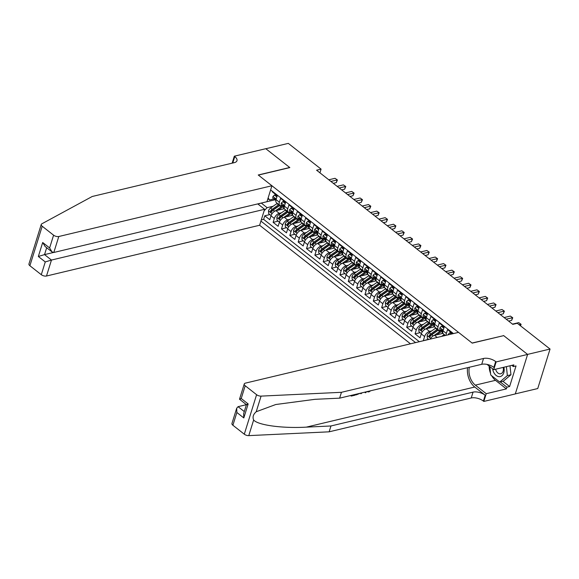 <?xml version="1.0" encoding="UTF-8"?>
<svg xmlns="http://www.w3.org/2000/svg" width="579" height="579" viewBox="0 0 579 579"><rect width="100%" height="100%" fill="white"/><g stroke="black" fill="none" stroke-linecap="round" stroke-linejoin="round"><path stroke-width="0.87" d="M257.742 203.902L264.596 209.294L259.624 225.253L410.497 343.81M515.317 393.886L537.746 388.545L550.05 349.043L517.279 323.292L512.784 324.363L316.583 170.197L321.084 169.126L288.313 143.375L265.833 148.731L289.833 167.592L258.357 175.09L472.088 343.029L503.52 335.675M452.481 333.808L447.574 329.538L446.358 333.432L443.022 330.804A5.088 2.794 128.2 0 0 443.478 333.953L445.432 335.487M443.022 330.804L444.238 326.911L439.229 322.973L438.014 326.874L434.67 324.247A5.088 2.794 128.2 0 0 435.126 327.388L438.469 330.016A5.088 2.794 -51.8 0 1 438.014 326.874M434.67 324.247L435.886 320.353L430.877 316.416L429.661 320.31L426.325 317.69A5.088 2.794 128.2 0 0 426.781 320.831L430.117 323.451A5.088 2.794 -51.8 0 1 429.661 320.31M426.325 317.69L427.541 313.789L422.525 309.852L421.317 313.753L417.973 311.126A5.088 2.794 128.2 0 0 418.429 314.267L421.773 316.894A5.088 2.794 -51.8 0 1 421.317 313.753M417.973 311.126L419.189 307.232L414.18 303.295L412.965 307.188L409.628 304.568A5.088 2.794 128.2 0 0 410.084 307.71L413.42 310.33A5.088 2.794 -51.8 0 1 412.965 307.188M409.628 304.568L410.837 300.667L405.828 296.73L404.62 300.631L401.276 298.004A5.088 2.794 128.2 0 0 401.732 301.145L405.068 303.772A5.088 2.794 -51.8 0 1 404.62 300.631M401.276 298.004L402.492 294.11L397.484 290.173L396.268 294.067L392.931 291.447A5.088 2.794 128.2 0 0 393.38 294.588L396.724 297.215A5.088 2.794 -51.8 0 1 396.268 294.067M392.931 291.447L394.14 287.546L389.131 283.616L387.916 287.51L384.579 284.882A5.088 2.794 128.2 0 0 385.035 288.031L388.371 290.651A5.088 2.794 -51.8 0 1 387.916 287.51M384.579 284.882L385.795 280.989L380.787 277.052L379.571 280.953L376.227 278.325A5.088 2.794 128.2 0 0 376.683 281.466L380.027 284.094A5.088 2.794 -51.8 0 1 379.571 280.953M376.227 278.325L377.443 274.432L372.435 270.494L371.219 274.388L367.882 271.768A5.088 2.794 128.2 0 0 368.338 274.909L371.675 277.529A5.088 2.794 -51.8 0 1 371.219 274.388M367.882 271.768L369.098 267.867L364.09 263.93L362.874 267.831L359.53 265.204A5.088 2.794 128.2 0 0 359.986 268.345L363.33 270.972A5.088 2.794 -51.8 0 1 362.874 267.831M359.53 265.204L360.746 261.31L355.738 257.373L354.522 261.267L351.185 258.647A5.088 2.794 128.2 0 0 351.641 261.788L354.978 264.408A5.088 2.794 -51.8 0 1 354.522 261.267M351.185 258.647L352.401 254.746L347.386 250.808L346.177 254.709L342.833 252.082A5.088 2.794 128.2 0 0 343.289 255.223L346.633 257.85A5.088 2.794 -51.8 0 1 346.177 254.709M342.833 252.082L344.049 248.188L339.041 244.251L337.825 248.145L334.488 245.525A5.088 2.794 128.2 0 0 334.944 248.666L338.281 251.293A5.088 2.794 -51.8 0 1 337.825 248.145M334.488 245.525L335.697 241.624L330.689 237.694L329.48 241.588L326.136 238.961A5.088 2.794 128.2 0 0 326.592 242.109L329.929 244.729A5.088 2.794 -51.8 0 1 329.48 241.588M326.136 238.961L327.352 235.067L322.344 231.13L321.128 235.031L317.791 232.403A5.088 2.794 128.2 0 0 318.24 235.544L321.584 238.172A5.088 2.794 -51.8 0 1 321.128 235.031M317.791 232.403L319 228.51L313.992 224.572L312.776 228.466L309.439 225.846A5.088 2.794 128.2 0 0 309.895 228.987L313.232 231.607A5.088 2.794 -51.8 0 1 312.776 228.466M309.439 225.846L310.655 221.945L305.647 218.008L304.431 221.909L301.087 219.282A5.088 2.794 128.2 0 0 301.543 222.423L304.887 225.05A5.088 2.794 -51.8 0 1 304.431 221.909M301.087 219.282L302.303 215.388L297.295 211.451L296.079 215.345L292.742 212.725A5.088 2.794 128.2 0 0 293.198 215.866L296.535 218.486A5.088 2.794 -51.8 0 1 296.079 215.345M292.742 212.725L293.958 208.824L288.95 204.886L287.734 208.787L284.39 206.16A5.088 2.794 128.2 0 0 284.846 209.301L288.19 211.928A5.088 2.794 -51.8 0 1 287.734 208.787M284.39 206.16L285.606 202.266L280.598 198.329L279.382 202.223A5.088 2.794 128.2 0 0 279.838 205.371A5.088 2.794 128.2 0 0 281.647 205.639L282.139 205.523M284.369 208.693L275.915 210.705A5.088 2.794 128.2 0 0 270.986 215.829L269.778 219.731L264.769 215.793L269.872 214.577M281.503 212.79L279.259 213.325A5.088 2.794 128.2 0 0 274.33 218.457L273.114 222.35L278.224 221.135M273.114 222.35L278.123 226.288L279.339 222.394A5.088 2.794 128.2 0 1 284.267 217.263L292.721 215.25M301.073 221.808L292.612 223.827A5.088 2.794 128.2 0 0 287.683 228.951L286.475 232.852L281.466 228.915L286.569 227.699M309.418 228.372L300.964 230.384A5.088 2.794 128.2 0 0 296.035 235.515L294.82 239.409L289.811 235.472L294.921 234.256M317.77 234.929L309.309 236.949A5.088 2.794 128.2 0 0 304.388 242.073L303.172 245.974L298.163 242.036L303.273 240.821M326.115 241.494L317.661 243.506A5.088 2.794 128.2 0 0 312.732 248.637L311.516 252.531L306.508 248.594L311.618 247.378M334.467 248.051L326.013 250.063A5.088 2.794 128.2 0 0 321.084 255.194L319.869 259.088L314.86 255.158L319.97 253.935M342.811 254.615L334.358 256.627A5.088 2.794 128.2 0 0 329.429 261.751L328.221 265.652L323.205 261.715L328.315 260.499M351.163 261.172L342.71 263.184A5.088 2.794 128.2 0 0 337.781 268.316L336.565 272.21L331.557 268.272L336.667 267.057M359.508 267.73L351.055 269.749A5.088 2.794 128.2 0 0 346.126 274.873L344.918 278.774L339.909 274.837L345.012 273.621M367.86 274.294L359.407 276.306A5.088 2.794 128.2 0 0 354.478 281.437L353.262 285.331L348.254 281.394L353.364 280.178M376.212 280.851L367.752 282.87A5.088 2.794 128.2 0 0 362.823 287.995L361.614 291.896L356.606 287.958L361.709 286.743M384.557 287.416L376.104 289.428A5.088 2.794 128.2 0 0 371.175 294.559L369.959 298.453L364.951 294.516L370.061 293.3M392.909 293.973L384.449 295.985A5.088 2.794 128.2 0 0 379.527 301.116L378.311 305.01L373.303 301.08L378.413 299.857M401.254 300.537L392.801 302.549A5.088 2.794 128.2 0 0 387.872 307.673L386.656 311.574L381.648 307.637L386.758 306.421M409.606 307.094L401.153 309.106A5.088 2.794 128.2 0 0 396.224 314.238L395.008 318.132L390 314.194L395.11 312.978M417.951 313.652L409.498 315.671A5.088 2.794 128.2 0 0 404.569 320.795L403.36 324.696L398.345 320.759L403.454 319.543M426.303 320.216L417.85 322.228A5.088 2.794 128.2 0 0 412.921 327.359L411.705 331.253L406.697 327.316L411.807 326.1M434.648 326.773L426.195 328.792A5.088 2.794 128.2 0 0 421.266 333.917L420.057 337.818L415.049 333.88L420.151 332.664M423.683 340.669L428.503 339.222M437.485 329.241A9.727 5.349 128.2 0 0 437.087 329.509L430.79 333.938A3.373 1.853 128.2 0 0 429.068 335.9C429.003 337.021 429.336 337.282 430.074 336.688A3.373 1.853 -51.8 0 1 431.796 334.727L438.093 330.291A9.727 5.349 -51.8 0 1 438.484 330.03A5.088 2.794 -51.8 0 0 440.279 330.283L440.771 330.168M430.117 323.451A5.088 2.794 -51.8 0 0 431.927 323.726L432.419 323.61M421.773 316.894A5.088 2.794 -51.8 0 0 423.582 317.169L424.067 317.046M413.42 310.33A5.088 2.794 -51.8 0 0 415.23 310.605L415.722 310.489M405.068 303.772A5.088 2.794 -51.8 0 0 406.885 304.047L407.37 303.932M395.739 296.441A9.727 5.349 128.2 0 0 395.341 296.701L389.052 301.138A3.373 1.853 128.2 0 0 387.329 303.099C387.257 304.221 387.59 304.482 388.328 303.888A3.373 1.853 -51.8 0 1 390.051 301.927L396.347 297.49A9.727 5.349 -51.8 0 1 396.738 297.222A5.088 2.794 -51.8 0 0 398.533 297.483L399.025 297.367M388.371 290.651A5.088 2.794 -51.8 0 0 390.188 290.926L390.673 290.81M379.042 283.319A9.727 5.349 128.2 0 0 378.644 283.587L372.348 288.016A3.373 1.853 128.2 0 0 370.625 289.978C370.56 291.099 370.893 291.36 371.631 290.767A3.373 1.853 -51.8 0 1 373.354 288.805L379.65 284.369A9.727 5.349 -51.8 0 1 380.041 284.108A5.088 2.794 -51.8 0 0 381.836 284.361L382.328 284.246M371.675 277.529A5.088 2.794 -51.8 0 0 373.491 277.804L373.976 277.688M363.33 270.972A5.088 2.794 -51.8 0 0 365.139 271.247L365.631 271.124M354.978 264.408A5.088 2.794 -51.8 0 0 356.787 264.683L357.279 264.567M346.633 257.85A5.088 2.794 -51.8 0 0 348.442 258.125L348.927 258.01M337.296 250.519A9.727 5.349 128.2 0 0 336.906 250.779L330.609 255.216A3.373 1.853 128.2 0 0 328.886 257.177C328.814 258.299 329.147 258.56 329.885 257.966A3.373 1.853 -51.8 0 1 331.608 256.005L337.904 251.568A9.727 5.349 -51.8 0 1 338.295 251.3A5.088 2.794 -51.8 0 0 340.09 251.561L340.582 251.445M329.929 244.729A5.088 2.794 -51.8 0 0 331.745 245.004L332.23 244.888M320.6 237.397A9.727 5.349 128.2 0 0 320.201 237.665L313.912 242.094A3.373 1.853 128.2 0 0 312.19 244.056C312.117 245.178 312.45 245.438 313.188 244.845A3.373 1.853 -51.8 0 1 314.911 242.883L321.207 238.447A9.727 5.349 -51.8 0 1 321.598 238.186A5.088 2.794 -51.8 0 0 323.393 238.439L323.885 238.324M313.232 231.607A5.088 2.794 -51.8 0 0 315.048 231.882L315.533 231.766M304.887 225.05A5.088 2.794 -51.8 0 0 306.696 225.325L307.188 225.202M296.535 218.486A5.088 2.794 -51.8 0 0 298.351 218.761L298.836 218.645M288.19 211.928A5.088 2.794 -51.8 0 0 289.999 212.203L290.492 212.088M453.458 333.576L270.632 189.912M260.919 221.091L415.563 342.602M443 333.338L434.547 335.35A5.088 2.794 128.2 0 0 430.204 339.113M431.782 330.877L429.538 331.412L426.195 328.792M423.437 324.32L421.186 324.855L417.85 322.228M415.085 317.755L412.834 318.291L409.498 315.671M406.74 311.198L404.489 311.734L401.153 309.106M398.388 304.634L396.137 305.169L392.801 302.549M390.043 298.076L387.792 298.612L384.449 295.985M381.691 291.519L379.44 292.055L376.104 289.428M373.339 284.955L371.096 285.49L367.752 282.87M364.994 278.398L362.743 278.933L359.407 276.306M356.642 271.833L354.399 272.369L351.055 269.749M348.297 265.276L346.047 265.812L342.71 263.184M339.945 258.712L337.695 259.247L334.358 256.627M331.601 252.154L329.35 252.69L326.013 250.063M323.248 245.597L320.998 246.133L317.661 243.506M314.904 239.033L312.653 239.568L309.309 236.949M306.552 232.476L304.301 233.011L300.964 230.384M298.199 225.911L295.956 226.447L292.612 223.827M289.855 219.354L287.604 219.89L284.267 217.263M264.769 215.793L263.655 219.369L419.334 341.704M423.394 340.438L424.61 336.544A5.088 2.794 -51.8 0 1 429.538 331.412M415.049 333.88L416.258 329.979A5.088 2.794 -51.8 0 1 421.186 324.855M406.697 327.316L407.913 323.422A5.088 2.794 -51.8 0 1 412.834 318.291M398.345 320.759L399.561 316.858A5.088 2.794 -51.8 0 1 404.489 311.734M390 314.194L391.216 310.301A5.088 2.794 -51.8 0 1 396.137 305.169M381.648 307.637L382.864 303.743A5.088 2.794 -51.8 0 1 387.792 298.612M373.303 301.08L374.512 297.179A5.088 2.794 -51.8 0 1 379.44 292.055M364.951 294.516L366.167 290.622A5.088 2.794 -51.8 0 1 371.096 285.49M356.606 287.958L357.815 284.057A5.088 2.794 -51.8 0 1 362.743 278.933M348.254 281.394L349.47 277.5A5.088 2.794 -51.8 0 1 354.399 272.369M339.909 274.837L341.118 270.936A5.088 2.794 -51.8 0 1 346.047 265.812M331.557 268.272L332.773 264.379A5.088 2.794 -51.8 0 1 337.695 259.247M323.205 261.715L324.421 257.821A5.088 2.794 -51.8 0 1 329.35 252.69M314.86 255.158L316.076 251.257A5.088 2.794 -51.8 0 1 320.998 246.133M306.508 248.594L307.724 244.7A5.088 2.794 -51.8 0 1 312.653 239.568M298.163 242.036L299.372 238.135A5.088 2.794 -51.8 0 1 304.301 233.011M289.811 235.472L291.027 231.578A5.088 2.794 -51.8 0 1 295.956 226.447M281.466 228.915L282.675 225.014A5.088 2.794 -51.8 0 1 287.604 219.89M272.398 191.302L272.246 191.772L277.261 195.702L276.045 199.603A5.088 2.794 128.2 0 0 276.501 202.744L279.838 205.371A9.727 5.349 -51.8 0 0 279.462 205.646L281.047 206.891A9.727 5.349 -51.8 0 1 282.661 205.936M268.142 197.895L269.524 199.979L273.787 198.966M269.524 199.979L267.896 198.698M274.902 199.835L261.288 203.077L267.129 207.666L264.125 210.792M273.158 206.233L267.129 207.666M503.564 335.531L527.57 354.391L550.05 349.043M319.934 172.824L321.084 169.126M261.288 203.063L257.966 204.083M263.655 219.369L261.281 219.933M446.156 335.313A5.088 2.794 -51.8 0 1 446.358 333.432M276.871 196.947L274.453 195.051L272.955 196.527A3.373 1.853 128.2 0 0 273.266 198.554L274.859 199.798A3.373 1.853 128.2 0 0 275.083 199.936L275.517 200.131M277.167 195.984L275.618 194.768L274.453 195.051M333.301 183.333L336.298 182.617L337.13 179.953L330.891 181.437M335.038 178.31L337.419 179.982L335.038 178.31L328.807 179.794M275.836 200.566A3.373 1.853 -51.8 0 1 275.401 199.335C275.177 198.286 274.844 198.025 274.403 198.546A3.373 1.853 128.2 0 0 274.859 199.798M274.634 198.221L274.403 198.546L275.068 198.387M337.419 179.982L336.298 182.617M278.101 210.184L281.184 208.013A8.07 4.437 -51.8 0 1 283.876 206.703M275.416 210.857L281.047 206.891M271.088 215.533L268.663 213.629L268.497 210.836A3.373 1.853 -51.8 0 1 270.581 208.049L276.871 203.613A9.727 5.349 -51.8 0 1 277.269 203.345M283.775 206.725A8.07 4.437 -51.8 0 1 283.435 208.708A4.002 2.2 128.2 0 0 283.377 208.925M278.854 204.597A9.727 5.349 128.2 0 0 278.463 204.857L272.166 209.294A3.373 1.853 128.2 0 0 270.444 211.255C270.371 212.377 270.704 212.638 271.442 212.044A3.373 1.853 -51.8 0 1 273.165 210.083L279.462 205.646M270.444 211.255L271.739 210.944A1.715 0.941 -51.8 0 1 272.304 210.409L278.6 205.979A8.07 4.437 -51.8 0 1 279.729 205.284M271.03 212.413L271.442 212.044M492.613 368.787A8.265 5.674 -103.4 0 0 493.749 372.413A8.265 5.674 -103.4 0 0 501.125 376.249A8.265 5.674 -103.4 0 0 503.86 367.252M495.624 369.214A5.66 3.887 -103.4 0 0 496.254 370.936A5.66 3.887 -103.4 0 0 500.705 373.781A5.66 3.887 -103.4 0 0 503.18 367.412M510.012 365.783L510.946 374.758L503.325 381.199L499.728 382.06L490.717 374.975L489.856 366.623M506.415 366.645L507.349 375.612L499.728 382.06M510.946 374.758L507.349 375.612M34.878 244.917L41.254 224.449A3.814 1.817 17.3 0 0 42.202 226.23L29.891 265.732A3.814 1.817 -162.7 0 1 28.95 263.959L34.885 244.917M271.927 185.75L58.797 236.507L53.825 252.473L266.955 201.709L271.927 185.75L258.234 174.988L289.71 167.49L265.79 148.694L234.314 156.192L232.143 163.162M41.254 224.449A3.814 1.817 17.3 0 1 41.818 223.827L92.235 196.484L234.321 162.648A8.902 4.234 17.3 0 0 236.977 160.701A8.902 4.234 17.3 0 0 234.777 156.554L234.314 156.192M259.624 225.253L46.494 276.017A3.814 1.817 -162.7 0 1 41.29 274.692L45.263 261.932L38.337 256.483L42.694 242.5L49.62 247.942L53.594 235.183L42.202 226.23M41.29 274.692L29.891 265.732M264.596 209.294L51.466 260.051L46.494 276.017M53.594 235.183A3.814 1.817 17.3 0 0 58.797 236.507M233.482 162.844A8.902 4.234 17.3 0 0 232.953 162.402L234.777 156.554M53.355 252.509L44.532 254.608L51.466 260.051L45.263 261.932M38.337 256.483L44.532 254.608L46.682 247.718M42.694 242.5L45.09 246.473L52.023 251.916L53.825 252.473M49.62 247.942L52.023 251.916M350.903 395.471A16.559 11.37 -103.4 0 0 350.867 395.783L351.243 396.079L351.475 395.334M355.882 394.285A16.559 11.37 -103.4 0 0 355.846 394.596L356.223 394.892L356.454 394.147M467.543 367.694A16.559 11.37 -103.4 0 0 474.758 387.025L485.195 395.225L483.371 401.066L483.827 401.428L515.303 393.937L527.607 354.428L503.694 335.632L472.218 343.13L458.525 332.368L245.395 383.132A3.814 1.817 17.3 0 0 244.258 383.964A3.814 1.817 17.3 0 0 245.199 385.744L256.598 394.697A3.814 1.817 17.3 0 0 261.078 396.116L341.451 392.309L483.537 358.466A8.902 4.234 -162.7 0 1 495.675 361.564L496.138 361.926L527.607 354.428M341.451 392.309L339.627 398.157L314.983 399.322L275.756 404.518L256.215 411.741C253.24 414.347 252.386 417.097 253.645 419.999C257.807 425.167 282.682 428.54 306.32 427.136L330.964 425.97L473.05 392.128A8.902 4.234 -162.7 0 1 485.195 395.225M360.63 393.155L360.883 393.778L361.361 392.982M364.792 392.164L365.219 392.75L365.219 392.063M245.199 385.744L241.226 398.504L248.159 403.947L243.802 417.937L243.636 413.659L246.437 404.67L238.063 406.675L244.287 411.568M330.964 425.97L329.147 431.818L471.234 397.976A8.902 4.234 -162.7 0 1 483.371 401.066M495.675 361.564L493.858 367.412A8.902 4.234 -162.7 0 0 481.714 364.314L339.627 398.157M243.802 417.937L236.869 412.487L232.896 425.247L244.295 434.199L256.598 394.697M253.645 419.999L248.775 435.625L329.147 431.818M496.138 361.926L493.721 369.663L513.87 364.864L513.334 366.572L511.793 365.363M502.934 381.293L509.614 386.54L516.034 365.935L513.334 366.572M509.614 386.54L506.914 387.185L506.386 388.893L486.244 393.691L483.827 401.428M469.308 367.274A14.301 9.821 -103.4 0 0 475.345 385.129L486.244 393.691M493.721 369.663L487.033 364.408M248.775 435.625A3.814 1.817 -162.7 0 1 244.295 434.199M232.896 425.247A3.814 1.817 -162.7 0 1 231.955 423.473L236.702 408.209L238.063 406.675M506.386 388.893L495.486 380.331A14.301 9.821 76.6 0 1 491.658 375.713M490.551 373.368A14.301 9.821 76.6 0 1 489.125 366.051M500.242 381.937L506.914 387.185M241.226 398.504C239.286 399.206 239.018 399.401 240.423 399.09M244.258 383.964L239.503 399.221L246.43 404.678M248.159 403.947C246.213 404.649 245.945 404.844 247.349 404.54M236.869 412.487L236.702 408.209M368.497 391.281L368.881 391.187M368.961 391.252L369.467 391.049M370.705 390.753L368.801 391.969L367.26 391.578M362.15 392.794L360.883 393.778M366.008 391.874L366.022 392.555L365.219 392.75M360.189 393.257L356.223 394.892M357.214 393.966L358.415 393.684M352.235 395.153L355.419 394.4L355.188 395.139L351.243 396.079M285.223 203.511L282.798 201.608L281.3 203.084A3.373 1.853 128.2 0 0 281.618 205.118L283.203 206.363A3.373 1.853 128.2 0 0 283.428 206.493L283.869 206.689M285.519 202.549L283.971 201.326L282.798 201.608M341.653 189.89L344.643 189.181L345.475 186.51L339.236 187.994M343.39 184.867L345.772 186.539L343.39 184.867L337.152 186.358M284.18 207.13A3.373 1.853 -51.8 0 1 283.753 205.892C283.529 204.843 283.189 204.582 282.747 205.111A3.373 1.853 128.2 0 0 283.203 206.363M282.979 204.778L282.747 205.111L283.413 204.952M345.772 186.539L344.643 189.181M293.567 210.068L291.15 208.165L289.652 209.649A3.373 1.853 128.2 0 0 289.97 211.675L291.555 212.92A3.373 1.853 128.2 0 0 291.78 213.058L292.214 213.246A8.07 4.437 -51.8 0 0 289.536 214.57L286.446 216.741M293.871 209.106L292.315 207.89L291.15 208.165M350.006 196.455L352.995 195.738L353.827 193.068L347.588 194.558M351.735 191.432L354.116 193.104L351.735 191.432L345.504 192.916M292.533 213.687A3.373 1.853 -51.8 0 1 292.098 212.457C291.874 211.407 291.541 211.147 291.099 211.668A3.373 1.853 128.2 0 0 291.555 212.92M291.331 211.342L291.099 211.668L291.765 211.509M354.116 193.104L352.995 195.738M301.92 216.626L299.495 214.729L297.997 216.206A3.373 1.853 128.2 0 0 298.315 218.232L299.9 219.484A3.373 1.853 128.2 0 0 300.125 219.615L300.566 219.81M302.216 215.67L300.667 214.447L299.495 214.729M358.35 203.012L361.339 202.303L362.172 199.632L355.94 201.116M360.087 197.989L362.468 199.661L360.087 197.989L353.849 199.473M300.877 220.252A3.373 1.853 -51.8 0 1 300.45 219.014C300.226 217.965 299.893 217.704 299.444 218.225A3.373 1.853 128.2 0 0 299.9 219.484M299.683 217.899L299.444 218.225L300.11 218.073M362.468 199.661L361.339 202.303M310.264 223.19L307.847 221.287L306.349 222.77A3.373 1.853 128.2 0 0 306.667 224.797L308.252 226.042A3.373 1.853 128.2 0 0 308.477 226.179L308.911 226.367M310.568 222.227L309.02 221.012L307.847 221.287M366.702 209.576L369.692 208.86L370.524 206.189L364.285 207.673M368.439 204.553L370.813 206.218L368.439 204.553L362.201 206.037M309.229 226.809A3.373 1.853 -51.8 0 1 308.795 225.578C308.571 224.529 308.238 224.261 307.796 224.79A3.373 1.853 128.2 0 0 308.252 226.042M308.028 224.464L307.796 224.79L308.462 224.63M370.813 206.218L369.692 208.86M283.768 217.422L289.399 213.456A9.727 5.349 -51.8 0 1 291.005 212.493M279.44 222.09L277.015 220.186L276.842 217.393A3.373 1.853 -51.8 0 1 278.926 214.606L285.223 210.177A9.727 5.349 -51.8 0 1 285.613 209.909M292.127 213.289A8.07 4.437 -51.8 0 1 291.78 215.272A4.002 2.2 128.2 0 0 291.722 215.489M287.206 211.154A9.727 5.349 128.2 0 0 286.808 211.422L280.511 215.851A3.373 1.853 128.2 0 0 278.788 217.813C278.723 218.934 279.056 219.195 279.795 218.601A3.373 1.853 -51.8 0 1 281.517 216.64L287.814 212.211A9.727 5.349 -51.8 0 1 288.204 211.943M278.788 217.813L280.084 217.509A1.715 0.941 -51.8 0 1 280.656 216.966L286.945 212.536A8.07 4.437 -51.8 0 1 288.081 211.842M279.375 218.971L279.795 218.601M294.798 223.306L297.888 221.127A8.07 4.437 -51.8 0 1 300.573 219.825M292.113 223.979L297.744 220.013A9.727 5.349 -51.8 0 1 299.357 219.05M287.792 228.654L285.36 226.744L285.194 223.957A3.373 1.853 -51.8 0 1 287.278 221.171L293.575 216.734A9.727 5.349 -51.8 0 1 293.966 216.466M300.472 219.846A8.07 4.437 -51.8 0 1 300.132 221.829A4.002 2.2 128.2 0 0 300.074 222.047M295.551 217.711A9.727 5.349 128.2 0 0 295.16 217.979L288.863 222.416A3.373 1.853 128.2 0 0 287.141 224.377C287.068 225.492 287.401 225.759 288.139 225.159A3.373 1.853 -51.8 0 1 289.862 223.204L296.159 218.768A9.727 5.349 -51.8 0 1 296.557 218.5M287.141 224.377L288.436 224.066A1.715 0.941 -51.8 0 1 289.001 223.53L295.297 219.094A8.07 4.437 -51.8 0 1 296.426 218.406M287.727 225.535L288.139 225.159M303.143 229.863L306.233 227.692A8.07 4.437 -51.8 0 1 308.918 226.382M300.465 230.543L306.096 226.577A9.727 5.349 -51.8 0 1 307.702 225.615M296.137 235.212L293.712 233.308L293.546 230.514A3.373 1.853 -51.8 0 1 295.623 227.728L301.92 223.299A9.727 5.349 -51.8 0 1 302.318 223.031M308.824 226.411A8.07 4.437 -51.8 0 1 308.477 228.394A4.002 2.2 128.2 0 0 308.419 228.611M303.903 224.276A9.727 5.349 128.2 0 0 303.505 224.543L297.215 228.973A3.373 1.853 128.2 0 0 295.485 230.934C295.42 232.056 295.753 232.317 296.491 231.723A3.373 1.853 -51.8 0 1 298.214 229.762L304.511 225.332A9.727 5.349 -51.8 0 1 304.901 225.065M295.485 230.934L296.781 230.623A1.715 0.941 -51.8 0 1 297.353 230.087L303.642 225.658A8.07 4.437 -51.8 0 1 304.778 224.963M296.079 232.092L296.491 231.723M311.495 236.427L314.585 234.249A8.07 4.437 -51.8 0 1 317.27 232.946L316.822 232.736A3.373 1.853 128.2 0 1 316.597 232.606A3.373 1.853 128.2 0 1 316.141 231.347C316.59 230.826 316.923 231.086 317.147 232.136A3.373 1.853 -51.8 0 0 317.582 233.373M308.81 237.101L314.44 233.134A9.727 5.349 -51.8 0 1 316.054 232.172M304.489 241.776L302.057 239.865L301.891 237.079A3.373 1.853 -51.8 0 1 303.975 234.285L310.272 229.856A9.727 5.349 -51.8 0 1 310.662 229.588M317.169 232.968A8.07 4.437 -51.8 0 1 316.829 234.951A4.002 2.2 128.2 0 0 316.771 235.168M312.247 230.833A9.727 5.349 128.2 0 0 311.857 231.101L305.56 235.537A3.373 1.853 128.2 0 0 303.837 237.491C303.765 238.613 304.098 238.874 304.836 238.28A3.373 1.853 -51.8 0 1 306.559 236.319L312.855 231.889A9.727 5.349 -51.8 0 1 313.253 231.622M303.837 237.491L305.133 237.187A1.715 0.941 -51.8 0 1 305.698 236.652L311.994 232.215A8.07 4.437 -51.8 0 1 313.123 231.52M304.424 238.649L304.836 238.28M318.616 229.747L316.199 227.851L314.694 229.327A3.373 1.853 128.2 0 0 315.012 231.354L316.597 232.606M318.913 228.785L317.364 227.569L316.199 227.851M375.047 216.133L378.044 215.417L378.869 212.754L372.637 214.237M376.784 211.111L379.165 212.782L376.784 211.111L370.546 212.594M316.38 231.021L316.141 231.347L316.807 231.187M379.165 212.782L378.044 215.417M319.84 242.985L322.93 240.813A8.07 4.437 -51.8 0 1 325.615 239.503L325.174 239.293A3.373 1.853 128.2 0 1 324.949 239.163A3.373 1.853 128.2 0 1 324.493 237.911C324.935 237.383 325.268 237.643 325.492 238.7A3.373 1.853 -51.8 0 0 325.926 239.93M317.162 243.658L322.793 239.699A9.727 5.349 -51.8 0 1 324.406 238.736M312.834 248.333L310.409 246.43L310.243 243.636A3.373 1.853 -51.8 0 1 312.32 240.85L318.616 236.413A9.727 5.349 -51.8 0 1 319.015 236.152M325.521 239.532A8.07 4.437 -51.8 0 1 325.181 241.508A4.002 2.2 128.2 0 0 325.116 241.732M312.19 244.056L313.478 243.745A1.715 0.941 -51.8 0 1 314.05 243.209L320.346 238.78A8.07 4.437 -51.8 0 1 321.475 238.085M312.776 245.214L313.188 244.845M326.961 236.312L324.544 234.408L323.046 235.892A3.373 1.853 128.2 0 0 323.364 237.918L324.949 239.163M327.265 235.349L325.716 234.133L324.544 234.408M383.399 222.691L386.388 221.981L387.221 219.311L380.982 220.794M385.136 217.668L387.517 219.34L385.136 217.668L378.898 219.159M324.725 237.585L324.493 237.911L325.159 237.752M387.517 219.34L386.388 221.981M328.192 249.549L331.282 247.371A8.07 4.437 -51.8 0 1 333.967 246.061M325.514 250.222L331.145 246.256A9.727 5.349 -51.8 0 1 332.751 245.293M321.186 254.89L318.761 252.987L318.588 250.193A3.373 1.853 -51.8 0 1 320.672 247.407L326.969 242.977A9.727 5.349 -51.8 0 1 327.359 242.71M333.866 246.089A8.07 4.437 -51.8 0 1 333.526 248.073A4.002 2.2 128.2 0 0 333.468 248.29M328.944 243.954A9.727 5.349 128.2 0 0 328.554 244.222L322.257 248.659A3.373 1.853 128.2 0 0 320.534 250.613C320.462 251.735 320.802 251.995 321.54 251.402A3.373 1.853 -51.8 0 1 323.263 249.44L329.552 245.011A9.727 5.349 -51.8 0 1 329.95 244.743M320.534 250.613L321.83 250.309A1.715 0.941 -51.8 0 1 322.394 249.773L328.691 245.337A8.07 4.437 -51.8 0 1 329.82 244.642M321.121 251.771L321.54 251.402M335.313 242.869L332.896 240.973L331.391 242.449A3.373 1.853 128.2 0 0 331.709 244.476L333.301 245.72A3.373 1.853 128.2 0 0 333.518 245.858L333.96 246.053M335.61 241.906L334.061 240.69L332.896 240.973M391.744 229.255L394.74 228.539L395.573 225.875L389.334 227.359M393.481 224.232L395.862 225.904L393.481 224.232L387.242 225.716M334.278 246.488A3.373 1.853 -51.8 0 1 333.844 245.257C333.62 244.208 333.287 243.947 332.838 244.468A3.373 1.853 128.2 0 0 333.301 245.72M333.077 244.143L332.838 244.468L333.511 244.309M395.862 225.904L394.74 228.539M336.544 256.106L339.627 253.935A8.07 4.437 -51.8 0 1 342.312 252.625L341.871 252.415A3.373 1.853 128.2 0 1 341.646 252.285A3.373 1.853 128.2 0 1 341.19 251.033C341.632 250.504 341.965 250.765 342.189 251.814A3.373 1.853 -51.8 0 0 342.623 253.052M333.859 256.779L339.489 252.813A9.727 5.349 -51.8 0 1 341.103 251.858M329.531 261.455L327.106 259.551L326.94 256.758A3.373 1.853 -51.8 0 1 329.024 253.971L335.313 249.535A9.727 5.349 -51.8 0 1 335.711 249.267M342.218 252.647A8.07 4.437 -51.8 0 1 341.878 254.63A4.002 2.2 128.2 0 0 341.813 254.847M328.886 257.177L330.175 256.866A1.715 0.941 -51.8 0 1 330.747 256.331L337.043 251.901A8.07 4.437 -51.8 0 1 338.172 251.206M329.473 258.335L329.885 257.966M343.658 249.433L341.241 247.53L339.743 249.006A3.373 1.853 128.2 0 0 340.061 251.04L341.646 252.285M343.962 248.471L342.413 247.247L341.241 247.53M400.096 235.812L403.085 235.103L403.918 232.432L397.679 233.916M401.833 230.789L404.214 232.461L401.833 230.789L395.595 232.28M341.422 250.7L341.19 251.033L341.856 250.873M404.214 232.461L403.085 235.103M344.889 262.663L347.979 260.492A8.07 4.437 -51.8 0 1 350.664 259.182L350.223 258.979A3.373 1.853 128.2 0 1 349.998 258.842A3.373 1.853 128.2 0 1 349.542 257.59C349.984 257.069 350.317 257.329 350.541 258.379A3.373 1.853 -51.8 0 0 350.975 259.609M342.211 263.344L347.841 259.378A9.727 5.349 -51.8 0 1 349.448 258.415M337.883 268.012L335.458 266.108L335.284 263.315A3.373 1.853 -51.8 0 1 337.369 260.528L343.665 256.099A9.727 5.349 -51.8 0 1 344.056 255.831M350.57 259.211A8.07 4.437 -51.8 0 1 350.223 261.194A4.002 2.2 128.2 0 0 350.165 261.411M345.641 257.076A9.727 5.349 128.2 0 0 345.25 257.344L338.954 261.773A3.373 1.853 128.2 0 0 337.231 263.734C337.166 264.856 337.499 265.117 338.237 264.523A3.373 1.853 -51.8 0 1 339.96 262.562L346.256 258.133A9.727 5.349 -51.8 0 1 346.647 257.865M337.231 263.734L338.527 263.431A1.715 0.941 -51.8 0 1 339.091 262.888L345.388 258.458A8.07 4.437 -51.8 0 1 346.517 257.764M337.818 264.892L338.237 264.523M352.01 255.99L349.593 254.087L348.095 255.571A3.373 1.853 128.2 0 0 348.406 257.597L349.998 258.842M352.307 255.028L350.758 253.812L349.593 254.087M408.441 242.377L411.437 241.66L412.27 238.989L406.031 240.48M410.178 237.354L412.559 239.026L410.178 237.354L403.947 238.838M349.774 257.264L349.542 257.59L350.208 257.431M412.559 239.026L411.437 241.66M353.241 269.228L356.324 267.049A8.07 4.437 -51.8 0 1 359.016 265.747M350.556 269.901L356.186 265.935A9.727 5.349 -51.8 0 1 357.8 264.972M346.228 274.576L343.803 272.666L343.637 269.879A3.373 1.853 -51.8 0 1 345.721 267.093L352.01 262.656A9.727 5.349 -51.8 0 1 352.408 262.388M358.915 265.768A8.07 4.437 -51.8 0 1 358.575 267.751A4.002 2.2 128.2 0 0 358.517 267.968M353.993 263.633A9.727 5.349 128.2 0 0 353.603 263.901L347.306 268.338A3.373 1.853 128.2 0 0 345.583 270.299C345.511 271.413 345.844 271.681 346.582 271.081A3.373 1.853 -51.8 0 1 348.305 269.126L354.601 264.69A9.727 5.349 -51.8 0 1 354.992 264.422M345.583 270.299L346.879 269.988A1.715 0.941 -51.8 0 1 347.443 269.452L353.74 265.016A8.07 4.437 -51.8 0 1 354.869 264.328M346.17 271.457L346.582 271.081M360.362 262.548L357.938 260.651L356.44 262.128A3.373 1.853 128.2 0 0 356.758 264.154L358.343 265.406A3.373 1.853 128.2 0 0 358.567 265.537L359.009 265.732M360.659 261.592L359.11 260.369L357.938 260.651M416.793 248.934L419.782 248.225L420.615 245.554L414.376 247.038M418.53 243.911L420.911 245.583L418.53 243.911L412.291 245.395M359.32 266.174A3.373 1.853 -51.8 0 1 358.893 264.936C358.669 263.886 358.329 263.626 357.887 264.147A3.373 1.853 128.2 0 0 358.343 265.406M358.119 263.821L357.887 264.147L358.553 263.995M420.911 245.583L419.782 248.225M361.586 275.785L364.676 273.614A8.07 4.437 -51.8 0 1 367.361 272.304M358.908 276.465L364.538 272.499A9.727 5.349 -51.8 0 1 366.145 271.537M354.58 281.133L352.155 279.23L351.981 276.436A3.373 1.853 -51.8 0 1 354.066 273.65L360.362 269.221A9.727 5.349 -51.8 0 1 360.753 268.953M367.267 272.333A8.07 4.437 -51.8 0 1 366.92 274.316A4.002 2.2 128.2 0 0 366.862 274.533M362.345 270.198A9.727 5.349 128.2 0 0 361.947 270.465L355.651 274.895A3.373 1.853 128.2 0 0 353.928 276.856C353.863 277.978 354.196 278.238 354.934 277.645A3.373 1.853 -51.8 0 1 356.657 275.684L362.953 271.254A9.727 5.349 -51.8 0 1 363.344 270.986M353.928 276.856L355.224 276.545A1.715 0.941 -51.8 0 1 355.796 276.009L362.085 271.58A8.07 4.437 -51.8 0 1 363.221 270.885M354.514 278.014L354.934 277.645M368.707 269.112L366.29 267.209L364.792 268.692A3.373 1.853 128.2 0 0 365.11 270.719L366.695 271.964A3.373 1.853 128.2 0 0 366.92 272.101L367.354 272.289M369.011 268.149L367.455 266.933L366.29 267.209M425.145 255.498L428.134 254.782L428.967 252.111L422.728 253.595M426.875 250.475L429.256 252.14L426.875 250.475L420.644 251.959M367.672 272.731A3.373 1.853 -51.8 0 1 367.238 271.5C367.014 270.451 366.681 270.183 366.239 270.711A3.373 1.853 128.2 0 0 366.695 271.964M366.471 270.386L366.239 270.711L366.905 270.552M429.256 252.14L428.134 254.782M369.938 282.349L373.028 280.171A8.07 4.437 -51.8 0 1 375.713 278.868L375.264 278.658A3.373 1.853 128.2 0 1 375.04 278.528A3.373 1.853 128.2 0 1 374.584 277.269C375.033 276.748 375.366 277.008 375.59 278.058A3.373 1.853 -51.8 0 0 376.017 279.295M367.252 283.022L372.883 279.056A9.727 5.349 -51.8 0 1 374.497 278.094M362.932 287.698L360.5 285.787L360.333 283.001A3.373 1.853 -51.8 0 1 362.418 280.207L368.714 275.778A9.727 5.349 -51.8 0 1 369.105 275.51M375.612 278.89A8.07 4.437 -51.8 0 1 375.272 280.873A4.002 2.2 128.2 0 0 375.214 281.09M370.69 276.755A9.727 5.349 128.2 0 0 370.299 277.023L364.003 281.459A3.373 1.853 128.2 0 0 362.28 283.413C362.208 284.535 362.541 284.796 363.279 284.202A3.373 1.853 -51.8 0 1 365.002 282.241L371.298 277.811A9.727 5.349 -51.8 0 1 371.696 277.544M362.28 283.413L363.576 283.109A1.715 0.941 -51.8 0 1 364.14 282.574L370.437 278.137A8.07 4.437 -51.8 0 1 371.566 277.442M362.867 284.571L363.279 284.202M377.059 275.669L374.635 273.773L373.137 275.249A3.373 1.853 128.2 0 0 373.455 277.276L375.04 278.528M377.356 274.707L375.807 273.491L374.635 273.773M433.49 262.055L436.479 261.339L437.311 258.675L431.08 260.159M435.227 257.033L437.608 258.704L435.227 257.033L428.988 258.516M374.823 276.943L374.584 277.269L375.25 277.109M437.608 258.704L436.479 261.339M378.282 288.907L381.373 286.735A8.07 4.437 -51.8 0 1 384.058 285.425L383.616 285.215A3.373 1.853 128.2 0 1 383.392 285.085A3.373 1.853 128.2 0 1 382.936 283.833C383.378 283.305 383.711 283.565 383.935 284.622A3.373 1.853 -51.8 0 0 384.369 285.852M375.605 289.58L381.235 285.621A9.727 5.349 -51.8 0 1 382.842 284.658M371.277 294.255L368.852 292.352L368.678 289.558A3.373 1.853 -51.8 0 1 370.763 286.771L377.059 282.335A9.727 5.349 -51.8 0 1 377.457 282.074M383.964 285.454A8.07 4.437 -51.8 0 1 383.616 287.43A4.002 2.2 128.2 0 0 383.559 287.654M370.625 289.978L371.921 289.666A1.715 0.941 -51.8 0 1 372.492 289.131L378.782 284.702A8.07 4.437 -51.8 0 1 379.918 284.007M371.219 291.136L371.631 290.767M385.404 282.234L382.987 280.33L381.489 281.814A3.373 1.853 128.2 0 0 381.807 283.84L383.392 285.085M385.708 281.271L384.159 280.055L382.987 280.33M441.842 268.613L444.831 267.903L445.664 265.233L439.425 266.716M443.579 263.59L445.953 265.262L443.579 263.59L437.34 265.081M383.168 283.507L382.936 283.833L383.602 283.674M445.953 265.262L444.831 267.903M386.634 295.471L389.725 293.292A8.07 4.437 -51.8 0 1 392.41 291.982M383.949 296.144L389.58 292.178A9.727 5.349 -51.8 0 1 391.194 291.215M379.629 300.812L377.197 298.909L377.03 296.115A3.373 1.853 -51.8 0 1 379.115 293.329L385.411 288.899A9.727 5.349 -51.8 0 1 385.802 288.632M392.309 292.011A8.07 4.437 -51.8 0 1 391.969 293.994A4.002 2.2 128.2 0 0 391.911 294.212M387.387 289.876A9.727 5.349 128.2 0 0 386.996 290.144L380.7 294.581A3.373 1.853 128.2 0 0 378.977 296.535C378.905 297.657 379.238 297.917 379.976 297.324A3.373 1.853 -51.8 0 1 381.699 295.362L387.995 290.933A9.727 5.349 -51.8 0 1 388.393 290.665M378.977 296.535L380.273 296.231A1.715 0.941 -51.8 0 1 380.837 295.695L387.134 291.259A8.07 4.437 -51.8 0 1 388.263 290.564M379.563 297.693L379.976 297.324M393.756 288.791L391.339 286.894L389.833 288.371A3.373 1.853 128.2 0 0 390.152 290.397L391.737 291.642A3.373 1.853 128.2 0 0 391.961 291.78L392.403 291.975M394.053 287.828L392.504 286.612L391.339 286.894M450.187 275.177L453.183 274.46L454.008 271.797L447.777 273.281M451.924 270.154L454.305 271.826L451.924 270.154L445.685 271.638M392.721 292.409A3.373 1.853 -51.8 0 1 392.287 291.179C392.063 290.13 391.73 289.869 391.281 290.39A3.373 1.853 128.2 0 0 391.737 291.642M391.52 290.065L391.281 290.39L391.947 290.231M454.305 271.826L453.183 274.46M394.979 302.028L398.07 299.857A8.07 4.437 -51.8 0 1 400.755 298.547L400.313 298.337A3.373 1.853 128.2 0 1 400.089 298.207A3.373 1.853 128.2 0 1 399.633 296.955C400.075 296.426 400.407 296.687 400.632 297.736A3.373 1.853 -51.8 0 0 401.066 298.974M392.301 302.701L397.932 298.735A9.727 5.349 -51.8 0 1 399.546 297.78M387.973 307.377L385.549 305.473L385.382 302.679A3.373 1.853 -51.8 0 1 387.46 299.893L393.756 295.456A9.727 5.349 -51.8 0 1 394.154 295.189M400.661 298.569A8.07 4.437 -51.8 0 1 400.321 300.552A4.002 2.2 128.2 0 0 400.255 300.769M387.329 303.099L388.618 302.788A1.715 0.941 -51.8 0 1 389.189 302.252L395.486 297.823A8.07 4.437 -51.8 0 1 396.615 297.128M387.916 304.257L388.328 303.888M402.101 295.355L399.684 293.452L398.186 294.928A3.373 1.853 128.2 0 0 398.504 296.962L400.089 298.207M402.405 294.393L400.856 293.169L399.684 293.452M458.539 281.734L461.528 281.025L462.36 278.354L456.122 279.838M460.276 276.711L462.657 278.383L460.276 276.711L454.037 278.202M399.865 296.622L399.633 296.955L400.299 296.795M462.657 278.383L461.528 281.025M403.331 308.585L406.422 306.414A8.07 4.437 -51.8 0 1 409.107 305.104L408.658 304.901A3.373 1.853 128.2 0 1 408.441 304.764A3.373 1.853 128.2 0 1 407.978 303.512C408.427 302.991 408.76 303.251 408.984 304.301A3.373 1.853 -51.8 0 0 409.418 305.531M400.654 309.266L406.284 305.299A9.727 5.349 -51.8 0 1 407.891 304.337M396.326 313.934L393.901 312.03L393.727 309.237A3.373 1.853 -51.8 0 1 395.812 306.45L402.108 302.021A9.727 5.349 -51.8 0 1 402.499 301.753M409.006 305.133A8.07 4.437 -51.8 0 1 408.665 307.116A4.002 2.2 128.2 0 0 408.608 307.333M404.084 302.998A9.727 5.349 128.2 0 0 403.693 303.266L397.397 307.695A3.373 1.853 128.2 0 0 395.674 309.656C395.602 310.778 395.942 311.039 396.68 310.445A3.373 1.853 -51.8 0 1 398.403 308.484L404.692 304.055A9.727 5.349 -51.8 0 1 405.09 303.787M395.674 309.656L396.97 309.352A1.715 0.941 -51.8 0 1 397.534 308.81L403.831 304.38A8.07 4.437 -51.8 0 1 404.96 303.685M396.26 310.814L396.68 310.445M410.453 301.912L408.036 300.009L406.53 301.493A3.373 1.853 128.2 0 0 406.849 303.519L408.441 304.764M410.75 300.95L409.201 299.734L408.036 300.009M466.884 288.299L469.88 287.582L470.713 284.911L464.474 286.402M468.621 283.276L471.002 284.948L468.621 283.276L462.382 284.759M408.217 303.186L407.978 303.512L408.651 303.353M471.002 284.948L469.88 287.582M411.683 315.15L414.767 312.971A8.07 4.437 -51.8 0 1 417.452 311.668M408.998 315.823L414.629 311.857A9.727 5.349 -51.8 0 1 416.243 310.894M404.67 320.498L402.246 318.588L402.079 315.801A3.373 1.853 -51.8 0 1 404.164 313.015L410.453 308.578A9.727 5.349 -51.8 0 1 410.851 308.31M417.358 311.69A8.07 4.437 -51.8 0 1 417.018 313.673A4.002 2.2 128.2 0 0 416.952 313.89M412.436 309.555A9.727 5.349 128.2 0 0 412.045 309.823L405.749 314.259A3.373 1.853 128.2 0 0 404.026 316.221C403.954 317.335 404.287 317.603 405.025 317.002A3.373 1.853 -51.8 0 1 406.748 315.048L413.044 310.612A9.727 5.349 -51.8 0 1 413.435 310.344M404.026 316.221L405.314 315.91A1.715 0.941 -51.8 0 1 405.886 315.374L412.183 310.937A8.07 4.437 -51.8 0 1 413.312 310.25M404.612 317.379L405.025 317.002M418.798 308.469L416.381 306.573L414.882 308.05A3.373 1.853 128.2 0 0 415.201 310.076L416.786 311.328A3.373 1.853 128.2 0 0 417.01 311.459L417.452 311.654M419.102 307.514L417.553 306.291L416.381 306.573M475.236 294.856L478.225 294.146L479.057 291.476L472.819 292.96M476.973 289.833L479.354 291.505L476.973 289.833L470.734 291.317M417.763 312.095A3.373 1.853 -51.8 0 1 417.329 310.858C417.104 309.808 416.771 309.548 416.33 310.069A3.373 1.853 128.2 0 0 416.786 311.328M416.562 309.743L416.33 310.069L416.996 309.917M479.354 291.505L478.225 294.146M420.028 321.707L423.119 319.536A8.07 4.437 -51.8 0 1 425.804 318.226M417.35 322.387L422.981 318.421A9.727 5.349 -51.8 0 1 424.588 317.458M413.022 327.055L410.598 325.152L410.424 322.358A3.373 1.853 -51.8 0 1 412.509 319.572L418.805 315.142A9.727 5.349 -51.8 0 1 419.196 314.875M425.71 318.255A8.07 4.437 -51.8 0 1 425.362 320.238A4.002 2.2 128.2 0 0 425.304 320.455M420.781 316.12A9.727 5.349 128.2 0 0 420.39 316.387L414.094 320.817A3.373 1.853 128.2 0 0 412.371 322.778C412.306 323.9 412.639 324.16 413.377 323.567A3.373 1.853 -51.8 0 1 415.1 321.606L421.396 317.176A9.727 5.349 -51.8 0 1 421.787 316.908M412.371 322.778L413.667 322.467A1.715 0.941 -51.8 0 1 414.231 321.931L420.528 317.502A8.07 4.437 -51.8 0 1 421.657 316.807M412.957 323.936L413.377 323.567M427.15 315.034L424.733 313.13L423.235 314.614A3.373 1.853 128.2 0 0 423.546 316.641L425.138 317.885A3.373 1.853 128.2 0 0 425.362 318.023L425.797 318.211M427.447 314.071L425.898 312.855L424.733 313.13M483.581 301.42L486.577 300.704L487.409 298.033L481.171 299.517M485.318 296.397L487.699 298.062L485.318 296.397L479.086 297.881M426.115 318.653A3.373 1.853 -51.8 0 1 425.681 317.422C425.456 316.373 425.124 316.105 424.682 316.633A3.373 1.853 128.2 0 0 425.138 317.885M424.914 316.308L424.682 316.633L425.348 316.474M487.699 298.062L486.577 300.704M428.38 328.271L431.464 326.093A8.07 4.437 -51.8 0 1 434.156 324.79L433.707 324.58A3.373 1.853 128.2 0 1 433.483 324.45A3.373 1.853 128.2 0 1 433.027 323.191C433.468 322.669 433.809 322.93 434.033 323.979A3.373 1.853 -51.8 0 0 434.46 325.217M425.695 328.944L431.326 324.978A9.727 5.349 -51.8 0 1 432.94 324.016M421.367 333.62L418.943 331.709L418.776 328.923A3.373 1.853 -51.8 0 1 420.861 326.129L427.15 321.7A9.727 5.349 -51.8 0 1 427.548 321.432M434.055 324.812A8.07 4.437 -51.8 0 1 433.714 326.795A4.002 2.2 128.2 0 0 433.657 327.012M429.133 322.677A9.727 5.349 128.2 0 0 428.742 322.944L422.446 327.381A3.373 1.853 128.2 0 0 420.723 329.335C420.651 330.457 420.984 330.718 421.722 330.124A3.373 1.853 -51.8 0 1 423.444 328.163L429.741 323.733A9.727 5.349 -51.8 0 1 430.132 323.466M420.723 329.335L422.019 329.031A1.715 0.941 -51.8 0 1 422.583 328.496L428.88 324.059A8.07 4.437 -51.8 0 1 430.009 323.364M421.309 330.493L421.722 330.124M435.502 321.591L433.078 319.695L431.579 321.171A3.373 1.853 128.2 0 0 431.898 323.198L433.483 324.45M435.799 320.628L434.25 319.413L433.078 319.695M491.933 307.977L494.922 307.261L495.754 304.597L489.516 306.081M493.67 302.955L496.051 304.626L493.67 302.955L487.431 304.438M433.258 322.865L433.027 323.191L433.693 323.031M496.051 304.626L494.922 307.261M436.725 334.828L439.816 332.657A8.07 4.437 -51.8 0 1 442.501 331.347L442.059 331.137A3.373 1.853 128.2 0 1 441.835 331.007A3.373 1.853 128.2 0 1 441.379 329.755C441.82 329.227 442.153 329.487 442.378 330.544A3.373 1.853 -51.8 0 0 442.812 331.774M434.047 335.502L439.678 331.543A9.727 5.349 -51.8 0 1 441.285 330.58M428.793 339.453L427.295 338.274L427.121 335.48A3.373 1.853 -51.8 0 1 429.205 332.693L435.502 328.257A9.727 5.349 -51.8 0 1 435.893 327.996M442.407 331.376A8.07 4.437 -51.8 0 1 442.059 333.352A4.002 2.2 128.2 0 0 442.001 333.576M429.068 335.9L430.363 335.588A1.715 0.941 -51.8 0 1 430.935 335.053L437.225 330.623A8.07 4.437 -51.8 0 1 438.361 329.929M429.654 337.058L430.074 336.688M443.847 328.155L441.43 326.252L439.931 327.736A3.373 1.853 128.2 0 0 440.25 329.762L441.835 331.007M444.151 327.193L442.595 325.977L441.43 326.252M500.285 314.535L503.274 313.825L504.106 311.155L497.868 312.638M502.015 309.512L504.396 311.184L502.015 309.512L495.783 311.003M441.611 329.429L441.379 329.755L442.045 329.596M504.396 311.184L503.274 313.825M441.611 336.399L443.854 334.821A9.727 5.349 -51.8 0 1 444.245 334.553M451.381 334.069L449.774 332.816L448.276 334.293A3.373 1.853 128.2 0 0 448.16 334.836M452.496 333.75L450.947 332.534L449.774 332.816M508.63 321.099L511.619 320.382L512.451 317.719L506.22 319.203M510.367 316.076L512.748 317.748L510.367 316.076L504.128 317.56M512.748 317.748L511.619 320.382M520.355 325.709L520.803 324.276L519.059 324.689M518.719 322.633L521.093 324.305L518.719 322.633L512.48 324.124M521.093 324.305L520.528 325.839M437.21 337.448L434.547 335.35M279.259 213.325L275.915 210.705M274.33 218.457L270.986 215.829M424.61 336.544L421.266 333.917M416.258 329.979L412.921 327.359M407.913 323.422L404.569 320.795M399.561 316.858L396.224 314.238M391.216 310.301L387.872 307.673M382.864 303.743L379.527 301.116M374.512 297.179L371.175 294.559M366.167 290.622L362.823 287.995M357.815 284.057L354.478 281.437M349.47 277.5L346.126 274.873M341.118 270.936L337.781 268.316M332.773 264.379L329.429 261.751M324.421 257.821L321.084 255.194M316.076 251.257L312.732 248.637M307.724 244.7L304.388 242.073M299.372 238.135L296.035 235.515M291.027 231.578L287.683 228.951M282.675 225.014L279.339 222.394M279.382 202.223L276.045 199.603M276.219 199.031L272.991 196.491M268.497 210.908L272.058 213.694M276.871 203.613L278.463 204.857M273.165 210.083L274.634 211.234M270.581 208.049L272.166 209.294M306.32 427.136L474.758 387.025M473.05 392.128L471.234 397.976M481.714 364.314L483.537 358.466M261.078 396.116L256.215 411.741M495.486 380.331L475.345 385.129M284.571 205.588L281.336 203.048M292.923 212.153L289.688 209.612M301.268 218.71L298.033 216.17M309.62 225.274L306.385 222.734M276.849 217.465L280.402 220.259M287.814 212.211L289.399 213.456M285.223 210.177L286.808 211.422M281.517 216.64L282.986 217.798M278.926 214.606L280.511 215.851M285.194 224.022L288.755 226.816M296.159 218.768L297.744 220.013M293.575 216.734L295.16 217.979M289.862 223.204L291.338 224.355M287.278 221.171L288.863 222.416M293.546 230.587L297.099 233.38M304.511 225.332L306.096 226.577M301.92 223.299L303.505 224.543M298.214 229.762L299.683 230.92M295.623 227.728L297.215 228.973M301.898 237.144L305.451 239.938M312.855 231.889L314.44 233.134M310.272 229.856L311.857 231.101M306.559 236.319L308.035 237.477M303.975 234.285L305.56 235.537M317.965 231.832L314.73 229.291M310.243 243.708L313.796 246.502M321.207 238.447L322.793 239.699M318.616 236.413L320.201 237.665M314.911 242.883L316.38 244.041M312.32 240.85L313.912 242.094M326.317 238.389L323.082 235.848M318.595 250.266L322.148 253.059M329.552 245.011L331.145 246.256M326.969 242.977L328.554 244.222M323.263 249.44L324.732 250.598M320.672 247.407L322.257 248.659M334.662 244.953L331.434 242.413M326.94 256.83L330.493 259.616M337.904 251.568L339.489 252.813M335.313 249.535L336.906 250.779M331.608 256.005L333.077 257.156M329.024 253.971L330.609 255.216M343.014 251.51L339.779 248.97M335.292 263.387L338.845 266.181M346.256 258.133L347.841 259.378M343.665 256.099L345.25 257.344M339.96 262.562L341.429 263.72M337.369 260.528L338.954 261.773M351.359 258.075L348.131 255.534M343.637 269.944L347.197 272.738M354.601 264.69L356.186 265.935M352.01 262.656L353.603 263.901M348.305 269.126L349.774 270.277M345.721 267.093L347.306 268.338M359.711 264.632L356.476 262.092M351.989 276.509L355.542 279.302M362.953 271.254L364.538 272.499M360.362 269.221L361.947 270.465M356.657 275.684L358.126 276.842M354.066 273.65L355.651 274.895M368.063 271.196L364.828 268.656M360.333 283.066L363.894 285.86M371.298 277.811L372.883 279.056M368.714 275.778L370.299 277.023M365.002 282.241L366.478 283.399M362.418 280.207L364.003 281.459M376.408 277.754L373.173 275.213M368.685 289.63L372.239 292.424M379.65 284.369L381.235 285.621M377.059 282.335L378.644 283.587M373.354 288.805L374.823 289.963M370.763 286.771L372.348 288.016M384.76 284.311L381.525 281.77M377.038 296.187L380.591 298.981M387.995 290.933L389.58 292.178M385.411 288.899L386.996 290.144M381.699 295.362L383.175 296.52M379.115 293.329L380.7 294.581M393.105 290.875L389.87 288.335M385.382 302.752L388.936 305.538M396.347 297.49L397.932 298.735M393.756 295.456L395.341 296.701M390.051 301.927L391.52 303.078M387.46 299.893L389.052 301.138M401.457 297.432L398.222 294.892M393.734 309.309L397.288 312.103M404.692 304.055L406.284 305.299M402.108 302.021L403.693 303.266M398.403 308.484L399.872 309.642M395.812 306.45L397.397 307.695M409.802 303.997L406.574 301.456M402.079 315.866L405.633 318.66M413.044 310.612L414.629 311.857M410.453 308.578L412.045 309.823M406.748 315.048L408.217 316.199M404.164 313.015L405.749 314.259M418.154 310.554L414.919 308.014M410.431 322.431L413.985 325.224M421.396 317.176L422.981 318.421M418.805 315.142L420.39 316.387M415.1 321.606L416.569 322.764M412.509 319.572L414.094 320.817M426.499 317.118L423.271 314.578M418.776 328.988L422.337 331.781M429.741 323.733L431.326 324.978M427.15 321.7L428.742 322.944M423.444 328.163L424.914 329.321M420.861 326.129L422.446 327.381M434.851 323.675L431.616 321.135M427.128 335.552L430.682 338.346M438.093 330.291L439.678 331.543M435.502 328.257L437.087 329.509M431.796 334.727L433.266 335.885M429.205 332.693L430.79 333.938M443.203 330.233L439.968 327.692M443.854 334.821L444.867 335.625M448.848 334.676L448.312 334.257M367.057 391.513L367.491 391.86"/></g></svg>
